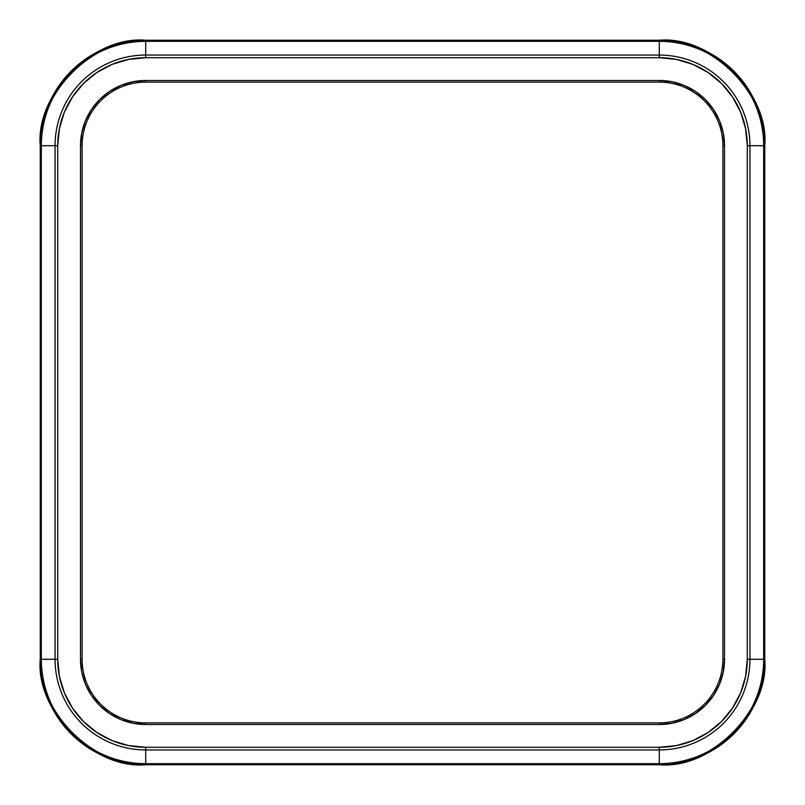 <?xml version="1.0" encoding="UTF-8"?>
<svg xmlns="http://www.w3.org/2000/svg" width="805" height="805" viewBox="0 0 805 805"><rect width="100%" height="100%" fill="white"/><g stroke="black" fill="none" stroke-linecap="round" stroke-linejoin="round"><path stroke-width="1.21" d="M722.89 659.295A63.595 63.595 0 0 1 659.295 722.89L659.295 724.5L672.014 723.242L684.25 719.539L695.52 713.512L705.401 705.401L713.512 695.52L719.539 684.25L723.242 672.014L724.5 659.295L724.5 145.705L723.242 132.986L719.539 120.75L713.512 109.48L705.401 99.599L695.52 91.488L684.25 85.461L672.014 81.758L659.295 80.5L145.705 80.5L132.986 81.758L120.75 85.461L109.48 91.488L99.599 99.599L91.488 109.48L85.461 120.75L81.758 132.986L80.5 145.705L80.5 659.295L81.758 672.014L85.461 684.25L91.488 695.52L99.599 705.401L109.48 713.512L120.75 719.539L132.986 723.242L145.705 724.5L659.295 724.5A65.205 65.205 0 0 0 724.5 659.295L722.89 659.295A63.595 63.595 0 0 1 659.295 722.89L145.705 722.89L659.295 722.89L659.295 724.5L145.705 724.5L145.705 722.89A63.595 63.595 0 0 1 82.11 659.295L80.5 659.295A65.205 65.205 0 0 0 145.705 724.5L145.705 722.89A63.595 63.595 0 0 1 82.11 659.295L82.11 145.705L82.11 659.295L80.5 659.295L80.5 145.705L82.11 145.705A63.595 63.595 0 0 1 145.705 82.11L659.295 82.11L145.705 82.11L145.705 80.5L145.705 82.11A63.595 63.595 0 0 0 82.11 145.705L80.5 145.705A65.205 65.205 0 0 1 145.705 80.5L659.295 80.5L659.295 82.11A63.595 63.595 0 0 1 722.89 145.705L722.89 659.295L724.5 659.295L724.5 145.705L722.89 145.705L722.89 659.295M749.938 659.295A90.643 90.643 0 0 1 659.295 749.938L659.295 763.673A104.378 104.378 0 0 0 763.673 659.295L749.938 659.295L749.938 145.705L763.673 145.705A104.378 104.378 0 0 0 659.295 41.327L145.705 41.327A104.378 104.378 0 0 0 41.327 145.705L41.327 659.295A104.378 104.378 0 0 0 145.705 763.673L659.295 763.673L659.295 749.938L145.705 749.938L145.705 763.673L145.705 749.938A90.643 90.643 0 0 1 55.062 659.295L41.327 659.295L55.062 659.295L55.062 145.705L41.327 145.705L55.062 145.705A90.643 90.643 0 0 1 145.705 55.062L145.705 41.327L145.705 55.062L659.295 55.062L659.295 41.327L659.295 55.062A90.643 90.643 0 0 1 749.938 145.705L763.673 145.705L763.673 659.295L747.282 659.295L745.591 676.462L740.58 692.964L732.449 708.179L721.511 721.511L708.179 732.449L692.964 740.58L676.462 745.591L659.295 747.282L145.705 747.282L128.538 745.591L112.036 740.58L96.821 732.449L83.489 721.511L72.551 708.179L64.42 692.964L59.409 676.462L57.719 659.295L57.719 145.705L59.409 128.538L64.42 112.036L72.551 96.821L83.489 83.489L96.821 72.551L112.036 64.42L128.538 59.409L145.705 57.719L659.295 57.719L676.462 59.409L692.964 64.42L708.179 72.551L721.511 83.489L732.449 96.821L740.58 112.036L745.591 128.538L747.282 145.705L747.282 659.295A87.987 87.987 0 0 1 659.295 747.282L659.295 749.938A90.643 90.643 0 0 0 749.938 659.295L749.938 145.705L747.282 145.705L747.282 659.295L749.938 659.295M764.75 659.295A105.455 105.455 0 0 1 659.295 764.75L145.705 764.75A105.455 105.455 0 0 1 40.25 659.295L40.25 145.705A105.455 105.455 0 0 1 145.705 40.25L659.295 40.25A105.455 105.455 0 0 1 764.75 145.705L762.727 125.127L756.72 105.344L746.98 87.121L733.858 71.142L717.879 58.02L699.656 48.28L679.873 42.273L659.295 40.25L659.295 41.327C710.936 36.658 768.342 94.064 763.673 145.705L763.673 659.295C768.342 710.936 710.936 768.342 659.295 763.673L659.295 764.75L679.873 762.727L699.656 756.72L717.879 746.98L733.858 733.858L746.98 717.879L756.72 699.656L762.727 679.873L764.75 659.295L764.75 145.705L763.673 145.705L764.75 145.705C769.469 93.531 711.469 35.531 659.295 40.25L145.705 40.25L125.127 42.273L105.344 48.28L87.121 58.02L71.142 71.142L58.02 87.121L48.28 105.344L42.273 125.127L40.25 145.705L40.25 659.295L42.273 679.873L48.28 699.656L58.02 717.879L71.142 733.858L87.121 746.98L105.344 756.72L125.127 762.727L145.705 764.75L659.295 764.75C711.469 769.469 769.469 711.469 764.75 659.295L763.673 659.295L764.75 659.295L764.75 145.705L762.727 125.127L756.72 105.344L746.98 87.121L756.72 105.344L746.98 87.121L756.72 105.344L746.98 87.121L733.858 71.142L746.98 87.121L733.858 71.142L746.98 87.121L733.858 71.142L717.879 58.02L733.858 71.142L717.879 58.02L733.858 71.142L717.879 58.02L699.656 48.28L717.879 58.02L699.656 48.28L717.879 58.02L699.656 48.28L679.873 42.273L659.295 40.25L659.295 41.327L145.705 41.327L145.705 40.25L145.705 41.327C94.064 36.658 36.658 94.064 41.327 145.705L40.25 145.705L41.327 145.705L41.327 659.295L40.25 659.295C35.531 711.469 93.531 769.469 145.705 764.75L145.705 763.673L145.705 764.75L125.127 762.727L105.344 756.72L87.121 746.98L71.142 733.858L58.02 717.879L48.28 699.656L42.273 679.873L40.25 659.295L41.327 659.295C36.658 710.936 94.064 768.342 145.705 763.673L659.295 763.673L659.295 764.75L679.873 762.727L699.656 756.72L717.879 746.98L699.656 756.72L717.879 746.98L699.656 756.72L717.879 746.98L733.858 733.858L717.879 746.98L733.858 733.858L717.879 746.98L733.858 733.858L746.98 717.879L733.858 733.858L746.98 717.879L733.858 733.858L746.98 717.879L756.72 699.656L746.98 717.879L756.72 699.656L746.98 717.879L756.72 699.656L762.727 679.873L764.75 659.295M145.705 749.938L659.295 749.938L659.295 747.282L145.705 747.282L145.705 749.938L145.705 747.282A87.987 87.987 0 0 1 57.719 659.295L55.062 659.295A90.643 90.643 0 0 0 145.705 749.938M747.282 145.705L749.938 145.705A90.643 90.643 0 0 0 659.295 55.062L659.295 57.719A87.987 87.987 0 0 1 747.282 145.705M145.705 57.719L659.295 57.719L659.295 55.062L145.705 55.062L145.705 57.719L145.705 55.062A90.643 90.643 0 0 0 55.062 145.705L55.062 659.295L57.719 659.295L57.719 145.705L55.062 145.705L57.719 145.705A87.987 87.987 0 0 1 145.705 57.719M722.89 145.705L724.5 145.705A65.205 65.205 0 0 0 659.295 80.5L659.295 82.11A63.595 63.595 0 0 1 722.89 145.705M145.705 40.25C93.531 35.531 35.531 93.531 40.25 145.705L42.273 125.127L48.28 105.344L58.02 87.121L71.142 71.142L87.121 58.02L105.344 48.28L125.127 42.273L145.705 40.25M105.344 756.72L87.121 746.98L71.142 733.858L58.02 717.879L71.142 733.858L58.02 717.879L71.142 733.858L87.121 746.98L71.142 733.858L87.121 746.98L105.344 756.72M48.28 105.344L58.02 87.121L71.142 71.142L87.121 58.02L105.344 48.28L87.121 58.02L105.344 48.28L87.121 58.02L71.142 71.142L87.121 58.02L71.142 71.142L58.02 87.121L71.142 71.142L58.02 87.121L48.28 105.344"/></g></svg>

